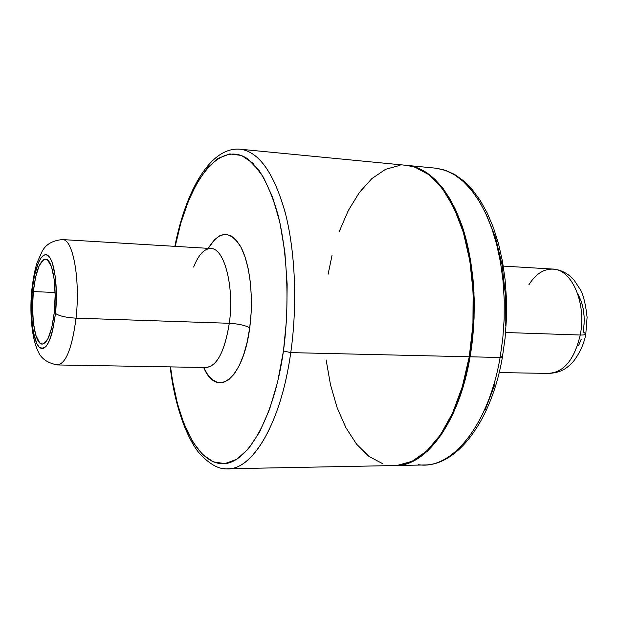 <?xml version="1.0" encoding="UTF-8"?>
<svg xmlns="http://www.w3.org/2000/svg" width="618" height="618" viewBox="0 0 618 618"><rect width="100%" height="100%" fill="white"/><g stroke="black" fill="none" stroke-linecap="round" stroke-linejoin="round"><path stroke-width="0.93" d="M33.333 291.58L55.102 292.492L33.333 291.58L32.553 307.671L33.395 322.913L35.767 335.141L39.652 342.82L41.761 344.041L43.662 343.786L48.034 338.579L51.788 327.509L54.307 312.252C51.796 332.399 47.779 343.013 42.248 344.087C35.118 344.512 30.606 316.679 33.333 291.58C35.713 271.294 39.784 260.502 45.531 259.205C52.399 258.625 57.204 286.443 54.307 312.252L55.141 295.249L54.168 279.305L51.557 266.991L47.764 260.209L45.616 259.205L43.407 259.846L39.166 265.755L35.643 276.903L33.333 291.58M223.252 468.405C249.479 474.732 280.448 427.362 290.761 352.615L283.461 350.962L286.706 317.814L287.161 284.21L284.828 251.866L279.861 222.403L272.584 197.181L263.43 177.242L252.909 163.245L241.53 155.481L229.834 153.928L218.278 158.285L207.277 168.05L197.196 182.596L188.305 201.198L180.835 223.106L175.195 246.366C187.787 182.758 218.494 139.313 247.555 158.764L259.266 170.777C266.559 182.248 272.832 197.011 278.092 215.064C287.555 253.465 289.672 304.218 283.461 350.962L290.761 352.615L469.255 356.779C476.911 312.051 473.627 261.885 461.067 225.3C447.1 188.081 428.962 168.104 406.659 165.361L240.248 149.232C258.749 151.603 273.689 172.546 285.068 212.051C295.273 250.939 297.59 304.674 290.761 352.615C297.497 305.346 295.35 252.399 285.485 213.658C274.485 174.261 259.884 152.847 241.677 149.417M204.937 367.393C216.292 367.525 224.419 352.824 229.309 323.284C238.432 323.809 245.238 325.331 249.718 327.834C243.206 379.684 216.694 398.819 203.662 367.471L207.362 374.083L212.229 379.591L217.551 382.472L223.121 382.55L228.745 379.73L234.183 374.044L239.212 365.663L243.608 354.871L247.169 342.086L249.718 327.834C245.238 325.331 238.432 323.809 229.309 323.284C234.531 287.007 224.326 247.911 210.854 248.506L212.615 248.251L212.044 248.668M210.854 248.506L62.495 239.583C72.955 238.71 80.495 279.807 76.037 318.154L229.309 323.284L76.037 318.154C80.363 280.788 73.333 240.387 63.183 239.676M31.842 289.572L32.275 290.537C34.585 266.922 41.893 250.282 48.219 255.744C54.585 260.835 58.177 288.243 55.489 313.419C59.05 315.983 65.894 317.567 76.037 318.154C65.894 317.567 59.05 315.983 55.489 313.419L52.692 330.352L50.738 337.196L48.521 342.588L46.134 346.335L43.669 348.313L41.236 348.475L38.911 346.852L36.794 343.531L33.449 332.445L32.337 325.13L31.41 308.297L32.275 290.537L33.357 282.086L34.817 274.322L38.702 261.986L40.989 257.876L43.391 255.396L45.84 254.67L48.219 255.744L50.452 258.625L52.43 263.222L55.334 276.849L56.423 294.547L55.489 313.419C51.688 340.75 46.165 351.897 38.911 346.852C32.831 340.109 29.88 314.068 32.275 290.537L31.842 289.572L32.46 288.807M528.823 284.883C535.876 273.619 544.288 268.39 554.052 269.193C572.538 270.445 586.606 304.265 580.24 335.01C583.67 335.103 585.524 334.747 585.794 333.952L583.145 331.789C585.555 317.111 583.724 304.404 577.652 293.658M505.617 332.515L580.24 335.01C586.791 303.461 571.789 269.031 552.809 269.069C558.803 269.456 564.435 271.719 569.711 275.867L573.875 279.838L580.928 290.522C583.747 296.331 585.802 305.277 587.1 317.351L585.802 333.944C585.524 334.747 583.67 335.103 580.24 335.01L505.617 332.515M437.405 168.382L446.459 170.753L455.342 175.28L463.909 181.986L472.005 190.815L479.498 201.7L486.227 214.516L492.059 229.085L496.872 245.199L500.557 262.588L503.037 280.958L504.249 299.985L504.164 319.321L502.774 338.61L500.116 357.498L502.434 356.98L500.116 357.498L502.805 338.347L504.188 318.78L504.226 299.182L502.936 279.915L500.341 261.337L496.509 243.801L491.534 227.594L485.516 213.001L478.595 200.232L470.916 189.463L462.627 180.819L453.875 174.376L444.829 170.159L435.636 168.173L445.192 170.189L454.609 174.43L463.693 180.904L472.26 189.564L480.171 200.332L487.27 213.079L493.434 227.648L498.533 243.801L502.457 261.29L505.122 279.807L506.466 299.004L506.459 318.517L505.099 337.961L502.434 356.972C491.488 421.406 456.957 465.593 424.157 464.975C455.335 465.578 489.085 422.032 500.116 357.498L470.089 356.795L500.116 357.498C488.398 426.32 451.04 470.329 418.401 464.666M407.138 165.408L407.447 165.439C429.765 168.181 447.911 188.158 461.893 225.361C474.462 261.939 477.753 312.082 470.089 356.795L463.152 386.698L453.373 413.087L441.298 434.802L427.594 451.009L412.948 461.252L398.031 465.416L395.837 465.524C426.219 466.165 459.236 422.125 470.089 356.795L473.774 324.813L473.983 292.36L470.692 261.105L464.18 232.569L470.715 261.09L473.983 292.36L473.751 324.805L470.066 356.787L472.693 337.652L474.076 318.115L474.184 298.533L473.025 279.266L470.622 260.672L467.03 243.083L462.341 226.791L456.663 212.067L450.097 199.127L442.797 188.15L434.894 179.259L426.544 172.53L417.876 168.003L409.046 165.67M397.235 465.431L412.152 461.267L426.783 451.016L440.48 434.802L452.546 413.087L462.318 386.69L469.255 356.779L470.066 356.787L469.255 356.764L472.932 324.782L473.141 292.322L469.881 261.035L463.369 232.484L454.014 207.972L442.364 188.521L429.039 174.77L414.717 167.045L406.304 165.33M326.126 359.923L330.499 384.798L337.127 407.648L345.895 427.702L356.594 444.203L368.969 456.416L382.666 463.685M400.031 165.315L385.578 169.317L371.866 178.594L359.336 192.53L348.351 210.452L339.182 231.626M332.044 255.304L328.119 274.214M397.374 465.424C427.324 464.751 459.398 420.92 470.066 356.787L463.137 386.683L453.349 413.063L441.283 434.763L427.586 450.97L412.948 461.213L397.374 465.424M407.053 165.4L415.512 167.115L429.842 174.848L443.176 188.59L454.833 208.042L464.195 232.546L454.817 208.073L443.16 188.629L429.834 174.886L415.505 167.161L408.961 165.655M501.607 356.161L502.434 356.98M485.145 409.819L494.794 384.651M505.207 325.709L505.362 294.817L502.094 265.022L495.605 237.791L486.304 214.369M499.166 372.569L548.769 373.426C563.979 372.291 574.47 359.483 580.24 335.01C574.029 360.742 562.921 373.504 546.922 373.303M578.587 345.601L581.275 339.058M583.145 331.789L584.103 324.102L584.118 316.316L583.191 308.753L581.36 301.723L578.703 295.504M56.632 364.829C65.438 364.929 71.904 349.371 76.037 318.154C72.182 347.849 66.056 363.454 57.644 364.96L206.25 367.517C217.065 366.126 224.759 351.387 229.309 323.284C234.384 287.926 224.836 249.51 211.735 248.606C204.821 247.957 198.787 254.114 193.627 267.069M208.266 248.351C219.089 230.676 229.819 229.989 240.464 246.281C249.857 263.021 253.898 297.266 249.718 327.834L251.147 312.739L251.371 297.459L250.398 282.673L248.274 269.031L245.107 257.096L241.043 247.362L236.285 240.178L231.032 235.782L225.516 234.268L219.946 235.612L214.546 239.691L208.266 248.351M283.461 350.962L277.629 381.97L269.556 409.332L259.699 431.851L248.598 448.653L236.81 459.29L224.875 463.624L213.28 461.855L202.449 454.4L192.723 441.847L184.373 424.89L177.598 404.288L172.546 380.804L170.529 366.907C177.088 420.711 196.825 462.31 221.623 463.732C246.296 465.4 273.681 420.001 283.461 350.962M290.761 352.615C281.059 422.697 253.032 469.634 227.887 468.768L395.049 465.539C425.408 466.181 458.401 422.125 469.255 356.779L290.761 352.615M240.248 149.232C211.016 146.358 185.948 189.579 174.863 246.343M207.988 367.911L206.25 367.517M62.495 239.583C52.6 240.456 45.832 244.357 42.194 251.287L37.126 262.596C35.056 268.799 33.295 277.806 31.842 289.618C29.664 309.803 31.147 336.632 37.891 350.893C40.842 358.463 47.431 363.152 57.644 364.96M503.284 266.095L552.809 269.069M407.447 165.439L435.636 168.173M396.007 465.516L424.157 464.975M585.802 333.944C583.454 349.386 572.361 364.072 569.031 365.74C563.894 370.421 557.142 372.986 548.769 373.426M170.197 366.899C174.376 404.211 186.443 438.355 199.869 453.875C210.166 464.736 219.506 469.703 227.887 468.768"/></g></svg>
